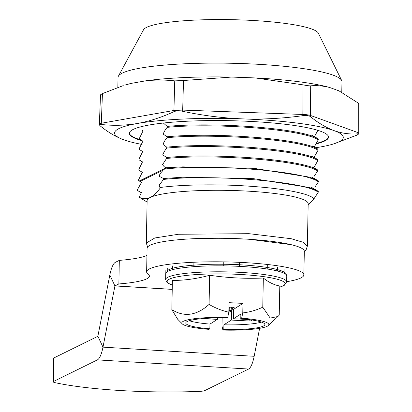 <?xml version="1.0" encoding="UTF-8"?>
<svg xmlns="http://www.w3.org/2000/svg" width="412" height="412" viewBox="0 0 412 412"><rect width="100%" height="100%" fill="white"/><g stroke="black" fill="none" stroke-linecap="round" stroke-linejoin="round"><path stroke-width="0.62" d="M307.357 246.124L303.242 242.302L291.196 238.718L248.982 233.681L178.447 234.263L154.845 237.956L146.317 243.034L147.125 200.608A80.541 11.768 1.1 0 1 150.231 197.466A80.541 11.768 1.1 0 1 249.796 191.256A80.541 11.768 1.1 0 1 308.176 203.703L307.362 246.124L306.095 249.868L304.308 251.717M251.717 186.363C219.802 183.968 182.65 184.488 160.644 187.445C159.346 188.088 158.589 184.756 160.366 183.675L163.461 179.452C210.553 174.219 304.458 181.095 318.234 192.255L313.923 198.893C310.725 193.887 285.171 188.706 251.717 186.363M143.247 130.939L141.625 129.996L143.113 130.8L139.477 138.164L139.457 139.112L142.918 141.167L139.277 148.536L139.256 149.479L142.717 151.539L139.076 158.908L139.06 159.851L142.516 161.906L138.88 169.275L138.859 170.218L142.32 172.278L138.679 179.647L138.659 180.59L141.62 182.186L137.5 189.551L137.479 190.493L141.419 192.553L139.215 197.24C142.773 199.114 146.445 199.192 150.231 197.466C153.743 195.633 157.214 192.291 160.644 187.445M291.217 244.687L247.581 239.037L193.068 238.744M163.394 123.034L167.159 126.417C214.019 121.736 302.506 128.245 318.27 138.87L312.548 135.558L314.711 137.15M317.889 130.352L314.474 136.578M167.159 126.417L167.143 127.36C213.998 122.678 302.49 129.188 318.255 139.812L318.27 138.87M167.143 127.36C165.66 129.08 164.337 131.304 163.173 134.034L166.958 136.789C213.818 132.108 302.305 138.617 318.074 149.237L312.348 145.93L314.511 147.522M318.255 139.812L314.274 146.945M166.958 136.789L166.942 137.732C213.802 133.05 302.29 139.56 318.054 150.179L318.074 149.237M166.942 137.732C165.459 139.452 164.136 141.671 162.972 144.401L166.762 147.156C213.622 142.475 302.109 148.984 317.873 159.609L312.152 156.303L314.315 157.889M318.054 150.179L314.078 157.317M166.762 147.156L166.742 148.099C213.601 143.417 302.089 149.932 317.853 160.551L317.873 159.609M166.742 148.099C165.263 149.819 163.94 152.043 162.771 154.773L166.561 157.528C213.421 152.847 301.908 159.356 317.673 169.976L311.951 166.669L314.114 168.261M317.853 160.551L313.877 167.684M166.561 157.528L166.546 158.471C213.401 153.789 301.893 160.299 317.657 170.918L317.673 169.976M318.234 192.255L318.255 191.312L317.4 190.787L309.484 187.522L253.54 178.674L182.552 177.232L163.482 178.509L159.588 176.501C159.181 173.066 161.952 172.458 162.858 170.233L164.718 168.987C212.139 163.925 304.751 170.826 318.435 181.888L318.45 180.945L317.595 180.415L309.685 177.15L253.74 168.307L182.753 166.865L166.16 167.756L139.256 180.997L141.795 182.521M166.16 167.756C164.774 167.38 163.585 166.314 162.585 164.563L166.546 158.471M317.657 170.918L314.042 176.465M162.858 170.233L140.075 181.445M166.026 167.926L164.718 168.987M318.435 181.888L314.825 187.161M163.482 178.509L163.461 179.452M139.215 197.24L147.099 202.076M313.923 198.893L308.155 204.872M341.775 92.216L341.975 81.751A111.992 16.362 -178.9 0 0 341.682 80.515L318.352 33.181A87.689 12.808 -178.9 0 0 255.018 20.6A87.689 12.808 -178.9 0 0 143.505 29.824L118.373 76.225A111.992 16.362 -178.9 0 0 118.033 77.451L117.842 87.385M341.682 80.515A111.992 16.362 -178.9 0 0 260.796 64.447A111.992 16.362 -178.9 0 0 118.373 76.225M222.14 317.946L221.986 326.119L222.923 330.074A43.533 6.36 -178.9 0 0 267.79 325.954A43.533 6.36 -178.9 0 0 268.346 325.531A43.533 6.36 -178.9 0 0 241.659 318.177L242.776 312.919C249.734 312.1 256.398 310.184 262.774 307.177L263.335 278.028C268.789 282.38 274.274 285.042 279.789 286.01L279.228 315.159L277.93 316.509L270.195 318.085L262.774 307.177M248.606 319.532L233.424 318.754L233.604 309.324L242.956 303.387L229.01 302.666L228.825 312.203L227.707 317.461L226.827 318.018A39.552 5.778 -178.9 0 0 186.724 321.782A39.552 5.778 -178.9 0 0 185.771 323.008A39.552 5.778 -178.9 0 0 209.857 328.797L209.945 324.084A39.552 5.778 -178.9 0 1 189.257 320.716M228.825 312.203C221.883 310.653 215.301 308.058 209.085 304.417C196.596 315.644 184.179 317.384 171.84 309.633L172.401 280.484C184.782 280.433 197.199 278.697 209.641 275.262C227.486 277.879 245.382 278.795 263.335 278.028M209.085 304.417L209.641 275.262M229.263 307.131L229.201 310.524L228.851 310.746M249.178 319.609L250.408 321.051L252.051 320.011M231.317 307.239L231.276 309.206L234.145 307.383L228.923 307.115M231.276 309.206L233.604 309.324M261.471 322.102A39.552 5.778 -178.9 0 1 223.896 324.8L223.804 329.512A39.552 5.778 -178.9 0 0 264.864 324.527A39.552 5.778 -178.9 0 0 240.778 318.739L240.865 314.026L233.424 318.754M223.896 324.8L231.343 320.072L250.408 321.051M228.784 312.384L231.523 310.643L229.201 310.524M231.523 310.643L231.343 320.072M202.719 318.6L217.392 319.357L217.418 317.956M219.617 317.94L217.855 317.951M217.392 319.357L209.945 324.084M242.956 303.387L242.776 312.919M240.778 318.739L241.659 318.177M222.923 330.074L223.804 329.512M209.857 328.797L208.977 329.353A43.533 6.36 -178.9 0 1 182.253 323.878L177.665 319.218L171.84 309.633M227.707 317.461A43.533 6.36 -178.9 0 0 182.253 323.878M239.532 262.593L239.46 266.363M223.798 262.094L223.726 265.864M193.908 262.897L193.836 266.667M172.705 265.869L172.633 269.639M167.277 267.934L167.205 271.704A60.523 8.843 -178.9 0 0 165.748 273.583L168.039 270.195C172.515 267.136 186.229 265.179 209.178 264.324C229.942 263.891 248.632 264.834 265.251 267.156C283.482 269.865 285.66 273.135 285.902 273.589L286.767 275.906A60.523 8.843 -178.9 0 0 232.981 266.085A60.523 8.843 -178.9 0 0 167.205 271.704M165.871 270.21L165.82 272.971M284.074 269.417L284.002 273.187M277.425 267.197L277.348 270.967M267.29 265.235L267.218 269.005M315.916 143.474A99.601 14.549 -178.9 0 0 328.513 136.897M141.949 140.672A99.601 14.549 1.1 0 1 129.353 133.308A99.601 14.549 1.1 0 1 240.876 120.999A99.601 14.549 1.1 0 1 328.519 137.134A99.601 14.549 1.1 0 1 315.546 144.03M129.373 133.076A99.601 14.549 -178.9 0 0 140.41 139.75M310.457 116.648C308.954 115.576 306.415 115.247 302.835 115.669L303.067 84.857C306.61 85.572 309.149 85.902 310.689 85.835L310.457 116.648C318.249 122.987 326.134 127.653 334.111 130.64C342.094 133.416 350.046 134.472 357.971 133.807L357.966 102.912L358.728 103.881L358.759 133.169L357.997 132.613L310.483 115.448C308.959 114.938 306.42 114.613 302.861 114.469L182.691 110.092L182.671 111.286C202.477 115.515 222.47 118.048 242.647 118.888A114.376 16.707 -178.9 0 0 137.474 123.471C149.68 121.221 161.823 117.286 173.905 111.673L173.926 110.473L101.275 123.255L99.369 124.043L99.354 124.841L100.111 125.815C107.898 132.154 115.782 136.82 123.76 139.807A114.376 16.707 -178.9 0 0 124.285 139.992A114.376 16.707 -178.9 0 0 142.099 144.463M182.671 111.286C179.102 110.607 176.182 110.735 173.905 111.673M99.369 124.043L100.523 94.801L102.444 93.601L101.249 124.455C113.197 125.84 125.274 125.516 137.474 123.471A114.376 16.707 -178.9 0 0 123.76 139.807M182.691 110.092L173.926 110.473L174.734 80.881L183.5 80.5L182.691 110.092M131.649 83.306L125.346 84.96A114.376 16.707 1.1 0 1 131.649 83.306L145.874 80.803A114.376 16.707 1.1 0 1 231.611 77.07L255.136 77.925A114.376 16.707 1.1 0 1 329.693 87.504L338.994 90.861L357.966 102.912M329.693 87.504C323.317 85.881 316.983 85.325 310.689 85.835M303.067 84.857L255.136 77.925M231.611 77.07L183.5 80.5M174.734 80.881C165.217 79.794 155.597 79.768 145.874 80.803M123.234 85.608L102.444 93.601M101.249 124.455L99.354 124.841M315.525 147.764A114.376 16.707 -178.9 0 0 320.402 146.971A114.376 16.707 -178.9 0 0 333.323 144.004A114.376 16.707 -178.9 0 0 334.111 130.64A114.376 16.707 -178.9 0 0 242.647 118.888C262.83 119.521 282.895 118.445 302.835 115.669M358.759 133.169L358.744 133.967L356.828 135.167L333.323 144.004M358.744 133.967L357.971 133.807M286.659 281.705A78.63 11.485 -178.9 0 0 303.865 274.886A78.63 11.485 -178.9 0 0 246.865 262.738A78.63 11.485 -178.9 0 0 146.626 271.863A78.63 11.485 -178.9 0 0 148.093 274.135A69.535 10.156 1.1 0 1 149.391 276.143A69.535 10.156 1.1 0 1 118.867 283.95L119.32 260.384L115.406 262.31A23.922 6.443 -86.5 0 0 109.824 275.051L97.855 336.316L54.06 357.868L53.606 381.435A9.533 1.391 -178.9 0 0 53.241 381.811A9.533 1.391 -178.9 0 0 55.09 382.671A122.415 17.881 -178.9 0 0 199.156 391.4A9.533 1.391 -178.9 0 0 204.779 390.597L248.58 369.039A23.922 6.443 -86.5 0 0 254.158 356.298L259.617 328.328M303.865 274.886L304.319 251.315A78.63 11.485 -178.9 0 0 247.318 239.166A78.63 11.485 -178.9 0 0 147.079 248.297L146.626 271.863M146.945 255.394A69.535 10.156 1.1 0 1 119.32 260.384M118.867 283.95L114.927 285.928L102.985 347.141A23.922 6.443 93.5 0 1 97.402 359.882L53.606 381.435M53.241 381.811L53.694 358.239A9.533 1.391 1.1 0 1 54.06 357.868M172.231 289.399L114.927 285.928L109.824 275.051M172.231 289.348L114.953 285.877M172.314 285.099L168.019 283.168L166.494 281.859L165.629 279.542A60.523 8.843 1.1 0 1 167.087 277.667A60.523 8.843 1.1 0 1 232.868 272.044A60.523 8.843 1.1 0 1 286.654 281.865L286.767 275.906M279.769 287.133A58.947 8.611 -178.9 0 0 283.626 285.521A58.947 8.611 -178.9 0 0 238.965 274.397A58.947 8.611 -178.9 0 0 168.59 279.604A58.947 8.611 -178.9 0 0 172.314 285.068M254.158 356.298L102.985 347.141L97.876 336.264M248.58 369.039L97.402 359.882M146.312 243.034L147.584 247.046M140.827 171.48L142.449 172.417M141.228 150.74L142.851 151.678M141.028 161.107L142.65 162.045M141.424 140.368L143.046 141.306M317.595 180.415L311.75 177.042L313.923 178.643M317.4 190.787L311.554 187.409M138.314 190.993L141.594 192.893M286.654 281.865L284.362 285.258L279.763 287.159M268.346 325.531L277.93 316.509M165.629 279.542L165.748 273.583"/></g></svg>
